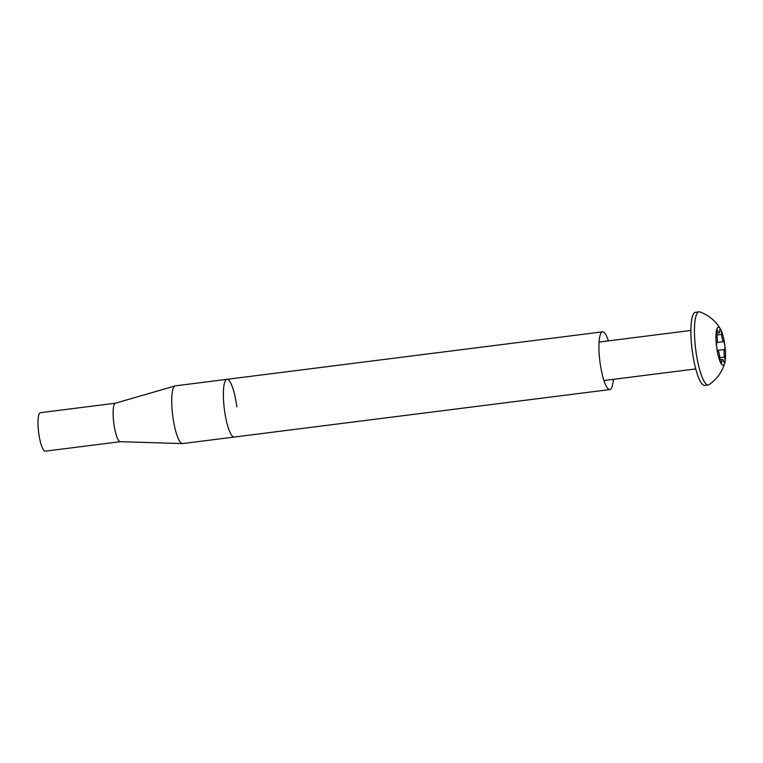 <?xml version="1.0" encoding="UTF-8"?>
<svg xmlns="http://www.w3.org/2000/svg" width="763" height="763" viewBox="0 0 763 763"><rect width="100%" height="100%" fill="white"/><g stroke="black" fill="none" stroke-linecap="round" stroke-linejoin="round"><path stroke-width="1.14" d="M120.382 441.672A19.39 4.216 -97.2 0 1 120.239 441.682A19.39 4.216 -97.2 0 1 113.801 423.265A19.39 4.216 -97.2 0 1 115.375 403.226L175.118 385.906A29.089 6.333 -97.2 0 1 175.337 385.859L226.973 379.325A29.089 6.333 -97.2 0 1 236.845 406.946M120.316 441.682L45.275 451.171A19.39 4.216 -97.2 0 1 38.694 432.764A19.39 4.216 -97.2 0 1 40.41 412.688L115.451 403.207M613.309 379.354A29.089 6.333 -97.2 0 1 609.847 389.569L234.27 437.046A29.089 6.333 -97.2 0 1 224.398 409.435A29.089 6.333 -97.2 0 0 234.27 437.046L182.634 443.58A29.089 6.333 -97.2 0 1 182.414 443.589A29.089 6.333 -97.2 0 1 172.762 415.959A29.089 6.333 -97.2 0 1 175.118 385.906M226.973 379.325A29.089 6.333 -97.2 0 0 224.398 409.435A29.089 6.333 -97.2 0 1 226.973 379.325L602.541 331.848A29.089 6.333 -97.2 0 1 608.445 340.88M609.847 389.569A29.089 6.333 -97.2 0 1 599.976 361.948A29.089 6.333 -97.2 0 1 602.541 331.848M721.846 336.388A5.541 1.202 -97.2 0 1 721.664 334.404A4.034 0.877 82.8 0 0 720.167 329.13A4.034 0.877 82.8 0 0 719.681 330.751A5.541 1.202 -97.2 0 1 719.004 332.973A5.541 1.202 -97.2 0 1 717.84 331.113A4.034 0.877 82.8 0 0 716.991 329.769A4.034 0.877 82.8 0 0 716.629 333.946A4.034 0.877 82.8 0 0 716.877 335.367A5.541 1.202 -97.2 0 1 716.915 342.94A4.034 0.877 82.8 0 0 716.695 347.031A4.034 0.877 82.8 0 0 717.935 350.837A5.541 1.202 -97.2 0 1 719.824 358.047A4.034 0.877 82.8 0 0 719.948 359.487A4.034 0.877 82.8 0 0 721.321 363.322A4.034 0.877 82.8 0 0 721.808 361.7A5.541 1.202 -97.2 0 1 722.485 359.478A5.541 1.202 -97.2 0 1 723.648 361.328A4.034 0.877 82.8 0 0 724.497 362.683A4.034 0.877 82.8 0 0 724.612 357.084A5.541 1.202 -97.2 0 1 724.278 355.138A5.541 1.202 -97.2 0 1 724.573 349.511A4.034 0.877 82.8 0 0 724.783 345.42A4.034 0.877 82.8 0 0 723.543 341.614A5.541 1.202 -97.2 0 1 721.846 336.388M724.85 345.401A19.199 4.177 -97.2 0 1 724.764 362.969A19.199 4.177 -97.2 0 1 716.638 347.041A19.199 4.177 -97.2 0 1 720.472 329.006A19.199 4.177 -97.2 0 1 724.85 345.401M724.764 362.969C722.132 371.943 716.915 379.163 709.123 384.609A36.843 8.021 -97.2 0 1 708.274 384.943A36.843 8.021 -97.2 0 1 695.77 349.959A36.843 8.021 -97.2 0 1 699.032 311.829A36.843 8.021 -97.2 0 1 699.938 311.943C708.837 315.281 715.684 320.965 720.472 329.006M699.032 311.829L695.465 312.277A36.843 8.021 82.8 0 0 692.203 350.408A36.843 8.021 82.8 0 0 704.707 385.391L708.274 384.943M716.8 335.024L721.664 334.404M717.573 350.398L724.573 349.511M720.434 361.872L721.808 361.7M716.505 331.285L717.84 331.113M719.805 357.694L724.612 357.084M717.172 342.415L723.543 341.614M120.239 441.682L182.414 443.589M603.943 380.537L695.751 368.93M599.079 342.062L690.887 330.455M716.552 333.278L719.004 332.973M719.986 359.793L722.485 359.478"/></g></svg>
